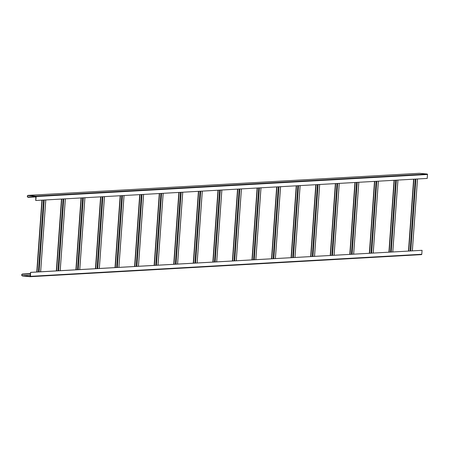 <?xml version="1.0" encoding="UTF-8"?>
<svg xmlns="http://www.w3.org/2000/svg" width="450" height="450" viewBox="0 0 450 450"><rect width="100%" height="100%" fill="white"/><g stroke="black" fill="none" stroke-linecap="round" stroke-linejoin="round"><path stroke-width="0.67" d="M35.989 196.689L28.581 197.347L35.972 196.931M28.598 197.106L28.153 197.061A0.726 0.664 86.8 0 1 28.164 195.609A0.726 0.664 86.8 0 1 28.26 195.609L35.865 196.346L35.719 200.469L36.225 196.543A0.405 0.371 86.8 0 0 35.882 196.104L28.277 195.368A0.973 0.889 86.8 0 0 27.321 196.318A0.973 0.889 86.8 0 0 28.136 197.303L28.581 197.347M35.938 200.492L427.219 178.425L427.5 174.476A0.405 0.371 -93.2 0 0 427.157 174.037L419.552 173.306A0.973 0.889 -93.2 0 0 419.304 173.317M30.471 273.656L22.624 274.269A0.726 0.664 86.8 0 0 21.904 274.984A0.726 0.664 86.8 0 0 22.517 275.721L30.144 276.452L30.566 272.357L30.504 276.328A0.405 0.371 86.8 0 1 30.105 276.694L22.5 275.963A0.973 0.889 86.8 0 1 22.517 274.028A0.973 0.889 86.8 0 1 22.641 274.028L23.079 274.072M30.454 273.898L23.062 274.314M30.566 272.357L422.066 250.318L30.786 272.379M422.066 250.318L421.779 254.267L30.504 276.328M30.206 276.688L421.38 254.632A0.405 0.371 -93.2 0 0 421.779 254.267M413.668 179.19L408.516 251.044M413.921 179.179L408.769 251.032M415.26 179.1L410.113 250.954M415.907 179.066L410.754 250.92M417.471 178.976L412.318 250.83M394.104 180.292L388.952 252.152M394.358 180.281L389.205 252.135M395.696 180.203L390.549 252.062M396.343 180.169L391.191 252.023M397.907 180.079L392.754 251.933M374.541 181.395L369.388 253.254M374.788 181.384L369.641 253.237M376.132 181.305L370.986 253.164M376.779 181.271L371.627 253.125M378.343 181.181L373.191 253.035M354.977 182.498L349.824 254.357M355.224 182.486L350.077 254.34M356.569 182.407L351.422 254.267M357.216 182.374L352.063 254.227M358.779 182.284L353.627 254.143M335.413 183.606L330.261 255.459M335.661 183.589L330.514 255.442M337.005 183.516L331.858 255.369M337.652 183.476L332.499 255.33M339.216 183.386L334.063 255.246M315.849 184.708L310.697 256.562M316.097 184.691L310.95 256.545M317.441 184.618L312.294 256.472M318.088 184.579L312.936 256.438M319.652 184.494L314.499 256.348M296.286 185.811L291.133 257.664M296.533 185.794L291.386 257.653M297.877 185.721L292.731 257.574M298.524 185.681L293.372 257.541M300.088 185.597L294.936 257.451M276.722 186.913L271.569 258.767M276.969 186.896L271.822 258.756M278.314 186.823L273.167 258.677M278.961 186.784L273.808 258.643M280.524 186.699L275.372 258.553M257.158 188.016L252.006 259.869M257.406 188.004L252.259 259.858M258.75 187.926L253.603 259.779M259.397 187.892L254.244 259.746M260.961 187.802L255.808 259.656M237.594 189.118L232.442 260.972M237.842 189.107L232.695 260.961M239.186 189.028L234.039 260.882M239.833 188.994L234.681 260.848M241.397 188.904L236.244 260.758M218.031 190.221L212.878 262.08M218.278 190.209L213.131 262.063M219.623 190.131L214.476 261.99M220.269 190.097L215.117 261.951M221.833 190.007L216.681 261.861M198.461 191.323L193.314 263.183M198.714 191.312L193.567 263.166M200.059 191.233L194.912 263.093M200.706 191.199L195.553 263.053M202.269 191.109L197.117 262.969M178.898 192.431L173.751 264.285M179.151 192.414L174.004 264.268M180.495 192.341L175.348 264.195M181.142 192.302L175.989 264.156M182.706 192.212L177.553 264.071M159.334 193.534L154.187 265.387M159.587 193.517L154.44 265.371M160.931 193.444L155.784 265.298M161.578 193.404L156.426 265.264M163.142 193.314L157.989 265.174M139.77 194.636L134.623 266.49M140.023 194.619L134.876 266.479M141.368 194.546L136.221 266.4M142.014 194.507L136.862 266.366M143.578 194.422L138.426 266.276M120.206 195.739L115.059 267.593M120.459 195.722L115.312 267.581M121.804 195.649L116.657 267.502M122.451 195.609L117.298 267.469M124.014 195.525L118.862 267.379M100.642 196.841L95.496 268.695M100.896 196.824L95.749 268.684M102.24 196.751L97.087 268.605M102.887 196.718L97.734 268.571M104.451 196.627L99.298 268.481M81.079 197.944L75.932 269.798M81.332 197.933L76.185 269.786M82.676 197.854L77.524 269.707M83.323 197.82L78.171 269.674M84.887 197.73L79.734 269.584M61.515 199.046L56.368 270.906M61.768 199.035L56.621 270.889M63.113 198.956L57.96 270.816M63.759 198.922L58.607 270.776M65.323 198.833L60.171 270.686M41.951 200.149L36.804 272.008M42.204 200.138L37.057 271.991M43.549 200.059L38.396 271.918M44.196 200.025L39.043 271.879M45.759 199.935L40.607 271.794M28.153 197.061L35.994 196.622M36.225 196.543L427.5 174.476M28.277 195.368L419.552 173.306M35.882 196.104L427.157 174.037M30.476 273.589L22.641 274.028M30.358 275.276L22.517 275.721M413.623 179.19L408.476 251.049M417.51 178.976L412.363 250.83M394.059 180.298L388.912 252.152M397.946 180.079L392.799 251.933M374.496 181.401L369.349 253.254M378.382 181.181L373.236 253.035M354.932 182.503L349.785 254.357M358.819 182.284L353.672 254.138M335.368 183.606L330.221 255.459M339.255 183.386L334.108 255.24M315.804 184.708L310.657 256.562M319.691 184.489L314.544 256.343M296.241 185.811L291.094 257.67M300.127 185.591L294.981 257.451M276.677 186.913L271.53 258.773M280.564 186.694L275.417 258.553M257.113 188.016L251.966 259.875M261 187.796L255.853 259.656M237.549 189.124L232.403 260.977M241.436 188.904L236.289 260.758M217.986 190.226L212.839 262.08M221.873 190.007L216.72 261.861M198.422 191.329L193.275 263.183M202.309 191.109L197.156 262.963M178.858 192.431L173.711 264.285M182.745 192.212L177.593 264.066M159.294 193.534L154.148 265.387M163.181 193.314L158.029 265.168M139.731 194.636L134.584 266.49M143.618 194.417L138.465 266.276M120.167 195.739L115.014 267.598M124.054 195.519L118.901 267.379M100.603 196.841L95.451 268.701M104.49 196.622L99.337 268.481M81.039 197.949L75.887 269.803M84.926 197.73L79.774 269.584M61.476 199.052L56.323 270.906M65.362 198.833L60.21 270.686M41.912 200.154L36.759 272.008M45.799 199.935L40.646 271.789M28.153 195.368L419.428 173.301M30.156 276.699L421.436 254.632M30.476 273.577L22.517 274.028"/></g></svg>
